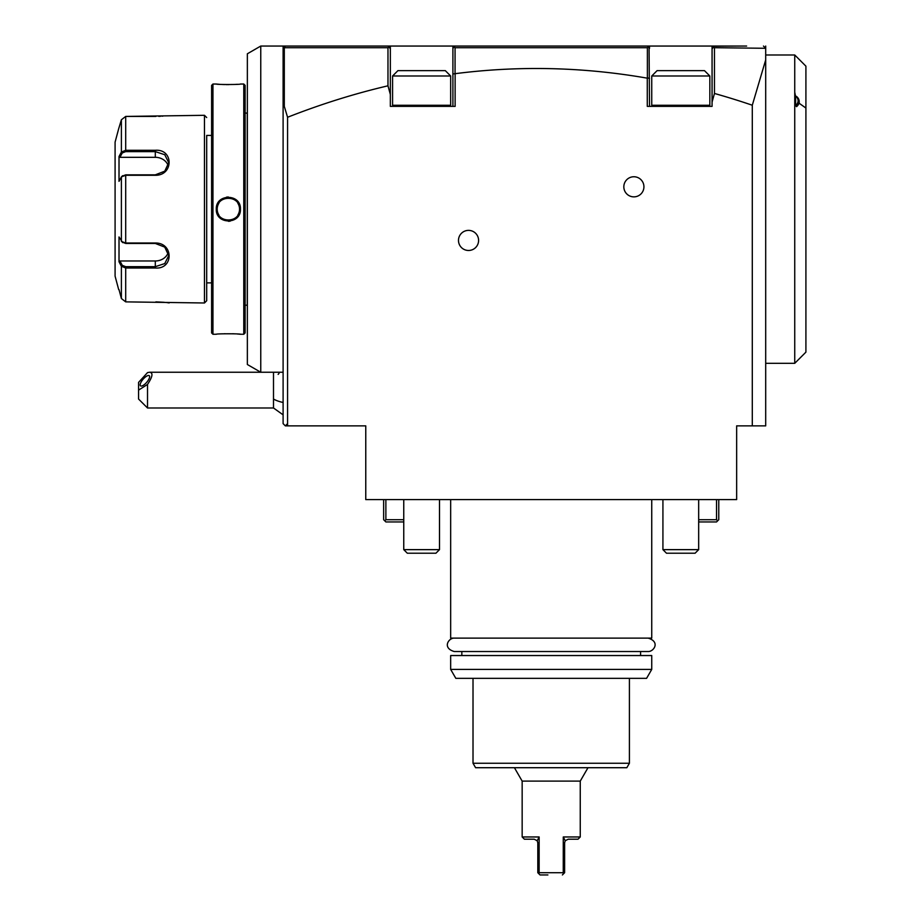 <?xml version="1.0" encoding="UTF-8"?>
<svg xmlns="http://www.w3.org/2000/svg" width="921" height="921" viewBox="0 0 921 921"><rect width="100%" height="100%" fill="white"/><g stroke="black" fill="none" stroke-linecap="round" stroke-linejoin="round"><path stroke-width="1.38" d="M392.576 75.994L450.668 75.994L445.304 70.629L397.941 70.629L392.576 75.994L392.576 105.259L450.668 105.259L450.668 75.994M452.902 46.05L452.902 73.979L455.135 73.68L455.135 106.376L390.343 106.376L390.343 94.437L387.971 85.814A9495.648 2457.654 90 0 0 287.571 117.266L284.301 106.376L283.104 107.043L283.104 46.05L714.305 46.05L712.071 46.05L712.071 48.905L714.305 46.05L746.632 46.05M452.902 73.979L452.902 106.376M284.301 106.376L284.301 47.708L387.971 47.708L388.869 46.81L390.343 48.801L390.343 94.437M390.343 48.801L390.343 46.05L388.109 46.05L388.835 46.775M387.971 47.708L387.971 85.814M388.109 46.05L388.869 46.81M284.301 47.708L285.337 46.05L283.104 48.283M580.149 46.05L522.299 46.05M737.295 46.05L714.12 46.234M283.104 107.043L283.104 423.637L285.337 425.87L365.764 425.87L365.764 499.596L736.65 499.596L736.65 425.87L765.696 425.87L765.696 48.283L763.463 46.05L765.696 48.283L765.696 46.05M147.521 384.425L147.521 407.991L138.576 399.058L138.576 390.124L147.521 384.425C152.621 376.758 153.312 372.706 149.593 372.245L260.758 372.245L260.758 46.05L283.104 46.05M260.758 46.05L247.358 53.786L247.358 364.509L260.758 372.245L283.104 372.245M285.337 425.87L287.571 423.637L287.571 117.266M287.571 425.87L287.571 423.637M455.135 73.68A9495.648 2457.654 -90 0 1 647.279 78.17L647.279 106.376L712.071 106.376L712.071 102.07L714.466 93.47A9495.648 2457.654 -90 0 1 752.296 105.224L752.296 425.87M478.598 240.427A10.05 10.05 0 0 1 468.547 250.477A10.05 10.05 0 0 1 458.485 240.427A10.05 10.05 0 0 1 468.547 230.377A10.05 10.05 0 0 1 478.598 240.427M643.929 186.802A10.05 10.05 0 0 1 633.878 196.864A10.05 10.05 0 0 1 623.828 186.802A10.05 10.05 0 0 1 633.878 176.751A10.05 10.05 0 0 1 643.929 186.802M765.696 59.9L752.296 105.224M765.696 48.283L714.466 47.708L713.556 46.798M714.466 93.47L714.466 47.708M712.071 102.07L712.071 48.905M455.066 73.415L455.066 47.708L647.382 47.708L648.165 46.925L647.279 46.05L649.512 48.283L649.512 46.05M649.512 106.376L649.075 47.834M647.382 47.708L647.382 77.813L649.512 78.481M455.066 47.708L454.272 46.913L455.135 46.05L452.902 48.283M709.838 105.259L709.838 75.994L651.746 75.994L651.746 105.259L709.838 105.259L708.721 106.376M651.746 75.994L657.11 70.629L704.473 70.629L709.838 75.994M795.629 101.172L795.491 105.547L796.584 106.652A11.167 7.898 0 0 0 799.209 101.563A11.167 7.898 0 0 0 796.584 96.475L795.491 95.991L794.742 92.238L794.742 363.311L765.696 363.311M794.742 92.238L794.742 54.984L765.696 54.984M794.742 54.984L805.91 66.162L805.91 352.144L794.742 363.311M796.584 106.652L799.209 103.302L805.91 108.045M795.663 100.792L795.491 95.991A10.05 7.115 0 0 1 795.491 105.547M283.104 414.841L273.502 407.991L273.502 372.245M278.142 374.398L279.04 373.373M138.576 390.124L138.576 382.388L147.521 372.602L149.593 372.245M149.639 376.677A6.7 2.372 130.9 0 1 145.806 383.274A6.7 2.372 130.9 0 1 140.51 385.841A6.7 2.372 130.9 0 1 140.153 384.886A6.7 2.372 130.9 0 1 143.987 378.278A6.7 2.372 130.9 0 1 149.283 375.71A6.7 2.372 130.9 0 1 149.639 376.677M245.124 113.087L247.265 113.087A4.467 4.467 0 0 0 247.358 112.189M247.265 113.087L247.265 305.208A4.467 4.467 0 0 1 247.358 306.117M247.265 305.208L245.124 305.208M216.297 84.03L212.947 84.03L211.611 85.377L211.611 332.93L212.947 334.265L216.297 334.265C215.595 333.621 241.129 333.621 240.427 334.265L243.777 334.265L245.124 332.93L245.124 85.377L243.777 84.03L240.427 84.03C241.129 84.674 215.595 84.674 216.297 84.03L217.149 84.11M240.093 334.231L239.218 334.15M238.689 334.104L237.319 334.001M234.993 333.851L232.725 333.747M225.127 333.713L224.54 333.736M217.506 84.145L219.394 84.295M222.088 84.467L224.609 84.571M226.036 84.605L228.984 84.617M234.993 84.444L237.319 84.295M228.362 221.305L230.146 221.167M228.362 197.002L226.578 197.129M212.947 334.265L212.947 84.03M243.777 334.265L243.777 84.03M240.427 209.148C241.118 224.851 215.595 224.816 216.297 209.148C215.606 193.445 241.141 193.479 240.427 209.148L239.541 209.148C240.231 223.561 216.504 223.561 217.195 209.148C216.504 194.745 240.22 194.734 239.541 209.148A11.167 11.167 0 0 0 239.518 208.468L239.541 209.148A11.167 11.167 0 0 1 239.518 209.838M211.611 135.422L206.695 135.422L206.695 300.753L206.695 135.422M211.611 282.874L206.695 282.874M206.695 300.753L204.462 302.986L204.462 115.309L206.695 117.543M204.462 115.309L125.705 116.426L121.388 119.765L118.682 128.721L121.388 119.765L121.388 152.046L125.705 150.284L155.304 150.284C173.689 148.788 173.724 175.566 155.304 175.289L125.705 175.289L121.388 176.878L119.016 181.356L119.016 156.512L121.388 152.046L122.251 152.967L125.705 151.62L155.304 151.62L164.767 154.728L168.704 162.672L164.755 171.179L155.304 174.84L125.705 174.84L122.251 176.176M204.462 302.986L125.705 301.869L121.388 298.531L119.016 289.585L121.388 298.531L121.388 266.261L122.251 265.34L119.949 260.977L155.304 260.977A13.401 11.605 0 0 0 168.221 252.469M122.677 175.681L121.388 176.878L121.388 241.429L125.705 243.006L155.304 243.006C173.655 242.695 173.758 269.485 155.304 268.011L125.705 268.011L121.388 266.261L119.016 261.783L119.016 236.95L122.677 242.614M122.251 242.119L125.705 243.455L155.304 243.455L164.755 247.116L168.704 255.624L164.767 263.567L155.304 266.676L125.705 266.676L122.251 265.34M169.176 302.917L168.578 302.836M168.14 302.767L167.219 302.641M166.436 302.549L165.538 302.445M164.283 302.307L155.879 301.869M125.705 301.869L125.705 268.011L155.304 268.011L155.304 260.977M122.251 152.967L119.949 157.318L155.304 157.318L155.304 150.284L125.705 150.284L125.705 116.426L155.879 116.426M158.769 116.368L160.519 116.276M161.935 116.184L162.902 116.115M118.682 289.585L115.09 276.173L115.09 142.122L118.682 128.721M119.949 157.318L119.293 155.994M155.304 157.318A13.401 11.605 180 0 1 168.221 165.826M119.293 262.301L119.949 260.977M121.388 152.046L119.649 155.315M119.649 262.98L120.95 265.444M239.448 207.778A11.167 11.167 0 0 0 239.345 207.098L239.448 207.778M239.195 206.431A11.167 11.167 0 0 0 239.011 205.774M238.712 204.957L238.781 205.118A11.167 11.167 0 0 0 237.86 203.276L238.205 203.875M234.533 199.834A11.167 11.167 0 0 0 233.335 199.143M232.714 198.855A11.167 11.167 0 0 0 232.069 198.614M231.413 198.406A11.167 11.167 0 0 0 230.745 198.234L231.413 198.406M230.077 198.107A11.167 11.167 0 0 0 229.387 198.027L229.421 198.027M228.42 197.98L228.707 197.98A11.167 11.167 0 0 0 228.017 197.98M227.337 198.027A11.167 11.167 0 0 0 226.658 198.107L226.923 198.073M225.311 198.406L225.979 198.234A11.167 11.167 0 0 0 224.01 198.855L224.31 198.74M223.389 199.143A11.167 11.167 0 0 0 222.778 199.477L223.066 199.316M218.864 203.276A11.167 11.167 0 0 0 218.519 203.875M218.208 204.485A11.167 11.167 0 0 0 217.943 205.118L218.208 204.485M217.586 206.223L217.713 205.774A11.167 11.167 0 0 0 217.529 206.431M217.379 207.11A11.167 11.167 0 0 0 217.275 207.778M217.218 208.468A11.167 11.167 0 0 0 217.195 209.148L217.218 209.838A11.167 11.167 0 0 1 217.195 209.148L217.218 208.468M239.448 210.518A11.167 11.167 0 0 1 239.345 211.197M239.195 211.865A11.167 11.167 0 0 1 239.011 212.521L239.138 212.095M238.723 213.327L238.781 213.177A11.167 11.167 0 0 1 238.516 213.81L238.712 213.361M238.205 214.42A11.167 11.167 0 0 1 237.871 215.019M233.658 218.979L233.946 218.83A11.167 11.167 0 0 1 233.335 219.152L233.623 219.002M232.069 219.693L232.714 219.44A11.167 11.167 0 0 1 230.745 220.061L231.413 219.9M229.836 220.223L230.077 220.188A11.167 11.167 0 0 1 229.398 220.269M228.707 220.315A11.167 11.167 0 0 1 228.017 220.315L228.258 220.315M227.314 220.269L227.337 220.269A11.167 11.167 0 0 1 226.658 220.188M225.979 220.061A11.167 11.167 0 0 1 225.311 219.9L225.979 220.061M224.655 219.693A11.167 11.167 0 0 1 224.01 219.44L224.31 219.566M223.389 219.152A11.167 11.167 0 0 1 222.191 218.461M218.519 214.42L218.864 215.019A11.167 11.167 0 0 1 217.943 213.177M217.713 212.532A11.167 11.167 0 0 1 217.529 211.865M217.379 211.197A11.167 11.167 0 0 1 217.275 210.518L217.379 211.197M455.101 46.085L454.272 46.913L455.101 46.085M648.165 46.925L647.313 46.085L648.165 46.925M698.671 519.709L716.538 519.709L716.538 499.596M718.771 499.596L718.771 519.709L717.655 520.826L716.538 519.709M698.671 521.942L716.538 521.942L717.655 520.826M383.643 499.596L383.643 519.709L384.759 520.826L385.876 519.709L403.755 519.709M385.876 499.596L385.876 519.709M403.755 521.942L385.876 521.942L384.759 520.826M450.668 499.596L450.668 638.126L651.746 638.126L651.746 499.596M461.835 651.527L461.835 655.545M640.579 651.527L640.579 655.545M651.746 669.406L651.746 655.545L450.668 655.545L450.668 669.406L455.826 678.34L646.588 678.34L651.746 669.406L450.668 669.406M473.014 763.244L629.411 763.244L626.833 767.711L475.593 767.711L473.014 763.244L473.014 678.34M514.425 767.711L522.161 781.112L580.253 781.112L580.253 836.97L563.272 836.97L565.241 840.746L568.188 839.204L578.02 839.204L580.253 836.97M522.161 836.97L524.394 839.204L534.226 839.204L537.173 840.746L537.806 842.773L537.806 872.717L538.704 873.615L539.142 872.717L551.207 872.717L539.142 872.717L539.142 836.97L537.173 840.746L539.142 836.97L522.161 836.97L522.161 781.112M539.648 874.559L538.704 873.615L540.04 874.95L546.487 874.95M547.891 874.95L540.04 874.95M563.272 836.97L563.249 874.075M563.71 873.615L562.386 874.95L564.619 872.717L564.619 842.773L565.241 840.746M563.272 872.717L551.207 872.717M403.755 499.596L403.755 549.641L439.501 549.641L439.501 499.596M439.501 549.641L435.921 553.222L407.324 553.222L403.755 549.641M662.924 499.596L662.924 549.641L698.671 549.641L698.671 499.596M698.671 549.641L695.09 553.222L666.493 553.222L662.924 549.641M648.177 638.126L648.177 638.126C660.645 641.925 653.576 651.792 648.177 651.527L454.26 651.527M273.502 399.058A26.813 13.401 0 0 0 283.104 402.477M125.705 174.84L125.705 243.455M125.705 150.284L125.705 151.62M125.705 268.011L125.705 266.676M216.297 209.148L217.195 209.148M450.668 105.259L449.552 106.376M651.746 105.259L652.862 106.376M799.209 101.563L799.209 103.302M147.521 407.991L273.502 407.991M629.411 763.244L629.411 678.34M587.989 767.711L580.253 781.112M392.576 105.259L393.693 106.376M454.249 638.126C448.677 637.827 441.953 647.981 454.249 651.527"/></g></svg>
